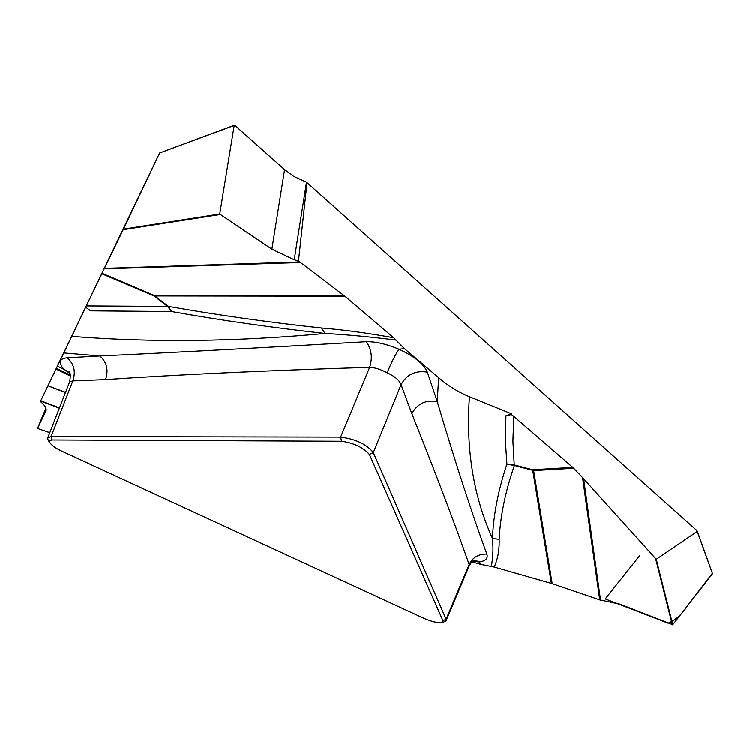 <?xml version="1.0" encoding="UTF-8"?>
<svg xmlns="http://www.w3.org/2000/svg" width="750" height="750" viewBox="0 0 750 750"><rect width="100%" height="100%" fill="white"/><g stroke="black" fill="none" stroke-linecap="round" stroke-linejoin="round"><path stroke-width="1.12" d="M284.578 169.622L294.684 176.812L306.497 182.241L294.234 259.781L271.875 249.216L284.578 169.622L234.713 125.278L159.647 152.972L40.406 401.466L40.744 400.763L59.456 407.906M712.481 573.525L696.938 530.569L306.497 182.241M582.581 477.6L656.259 559.228L672.741 624.675L620.034 604.134L599.728 599.831L582.581 477.6L573.694 468.234L533.653 470.55L552.188 583.612L599.728 599.831M552.188 583.612L551.362 583.359L532.716 470.278L514.378 465.459C505.453 491.25 500.372 515.869 499.144 539.316C499.491 549.619 497.85 558.853 494.212 567L551.362 583.359M494.212 567L480.534 564.263L479.231 561.919L475.078 560.138C473.409 559.913 471.422 561.881 469.125 566.025L469.172 564.459C454.387 522.45 435.281 472.172 411.853 413.644L401.072 384.666C399.497 380.316 394.847 376.35 387.122 372.769C380.653 369.337 374.822 367.528 369.637 367.331C267.009 370.509 178.969 374.587 105.534 379.584L72.816 380.878L69.647 381.844C70.688 375.497 70.397 371.972 68.775 371.269L69.028 371.766M472.031 561.825L480.534 564.263M307.041 182.428L298.481 261.178L300.459 262.538L104.166 268.884L102.028 273.3L154.153 295.453L344.128 295.631L300.459 262.538M344.128 295.631L344.859 296.222L154.856 295.969L168.366 306.403C217.491 315.075 268.481 322.266 321.347 327.994C343.247 329.747 367.378 333 393.712 337.772L344.859 296.222M393.712 337.772L404.372 348.591L399.066 349.256C395.644 354.056 391.669 361.894 387.122 372.769M70.059 373.65L63.319 368.616C58.237 362.203 59.522 358.612 67.162 357.816L99.825 355.969C175.959 352.378 264.788 347.634 366.309 341.709C375.581 341.503 386.503 344.016 399.066 349.256C414.619 356.55 424.041 364.172 427.312 372.122L437.25 401.512L438.647 377.709L404.372 348.591M438.647 377.709C448.566 386.109 458.831 392.447 469.444 396.722L511.678 413.859L511.434 414.525L513.787 416.381L512.916 441.094L514.247 464.887L532.603 469.716L572.784 467.362L513.787 416.381M572.784 467.362L573.694 468.234M697.256 531.394L656.259 559.228M65.447 392.578L47.953 385.781L40.744 400.763M47.953 385.781L65.55 392.325M70.519 376.116L56.006 369.066L48.066 385.528M56.006 369.066L57.459 366.075L69.534 372.338M105.534 379.584C108.694 370.012 106.791 362.137 99.825 355.969L63.797 352.95L57.459 366.075M63.797 352.95L71.737 336.384C152.1 342.722 236.541 341.747 325.069 333.469C272.072 327.619 220.931 320.316 171.656 311.559L168.366 306.403L167.55 306.441L154.05 296.006L101.794 273.797L86.288 305.953L167.55 306.441L171.656 311.559L90.638 310.856L85.678 307.219L86.288 305.953M85.678 307.219L71.737 336.384M101.794 273.797L102.028 273.3M104.166 268.884L123.469 229.153L219.722 214.05L234.188 125.522M159.525 153.225L123.469 229.153M511.678 413.859L505.95 415.772L511.434 414.525M369.394 454.406C363.028 447.328 353.747 442.941 341.531 441.225L51.947 439.941L49.706 440.569L49.688 442.247C51.141 444.909 54.778 447.694 60.619 450.591L424.762 618.675C432.478 621.863 438.206 623.053 441.947 622.256L442.969 620.653L369.394 454.406L373.312 452.531L446.1 619.172L446.119 620.606L445.003 621.413M56.316 368.428L70.397 375.131M411.853 413.644C417.262 403.697 425.728 399.656 437.25 401.512C454.641 460.275 471.169 511.116 486.844 554.016C488.203 558.356 485.672 560.991 479.231 561.919L472.706 561.262M491.269 566.419C493.031 557.888 493.425 548.541 492.469 538.369C493.444 514.837 498.272 490.097 506.925 464.137L514.378 465.459L514.247 464.887L506.925 464.137L505.359 440.409L505.95 415.772M486.844 554.016C478.556 553.819 472.659 557.297 469.172 564.459L446.1 619.172L442.969 620.653M672.741 624.675L712.434 573.816M469.444 396.722C465.778 449.053 473.447 496.275 492.469 538.369L499.144 539.316M47.822 439.116L47.794 437.775L51.094 436.528L340.631 437.072C355.697 439.05 366.591 444.206 373.312 452.531L401.072 384.666C406.688 374.456 415.434 370.266 427.312 372.122M396.009 340.106C370.556 336.872 346.903 334.659 325.069 333.469L321.347 327.994M366.309 341.709C371.578 349.312 372.694 357.853 369.637 367.331L340.631 437.072L341.531 441.225M40.406 401.466L42.15 403.069C45.553 406.275 46.772 408.994 45.797 411.234L45.947 410.887M45.9 408.225L37.5 428.438L45.797 411.234M49.781 432.638L37.5 428.438L49.791 432.609M67.162 357.816C74.072 363.834 75.956 371.522 72.816 380.878L51.094 436.528L51.947 439.941M219.722 214.05L271.875 249.216M294.234 259.781L298.481 261.178M712.266 573.337L687.112 606.262C681.694 614.616 675.347 620.231 668.072 623.1L605.222 598.866L639.459 555.862M583.631 478.734L600.544 600.141M672.319 624.778L655.716 558.966M532.603 469.716L533.653 470.55L532.603 469.716M59.344 408.178L40.612 401.025M104.419 268.378L299.672 261.984M219.919 214.584L123.206 229.706M154.05 296.006L154.856 295.969L154.153 295.453L154.05 296.006M469.031 566.269L446.062 620.737M445.106 621.384L442.181 622.481M712.472 573.516L697.275 531.038M69.525 382.134L47.672 438.047M47.756 439.069L49.116 442.013M69.581 372.422L69.019 371.766M234.384 125.222L159.647 152.972"/></g></svg>
